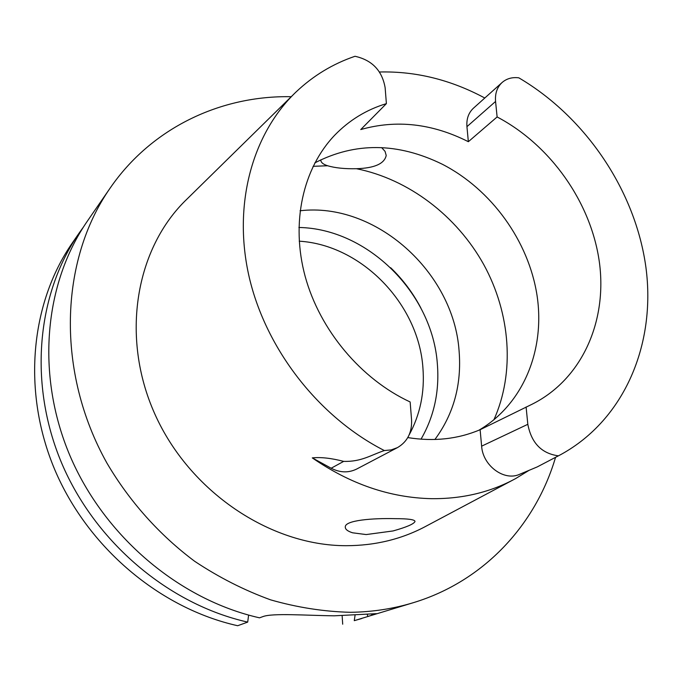 <?xml version="1.0" encoding="UTF-8"?>
<svg xmlns="http://www.w3.org/2000/svg" width="682" height="682" viewBox="0 0 682 682"><rect width="100%" height="100%" fill="white"/><g stroke="black" fill="none" stroke-linecap="round" stroke-linejoin="round"><path stroke-width="1.02" d="M393.037 530.954L366.166 534.569L352.577 532.795C347.65 531.235 345.22 529.309 345.288 527.033C344.674 520.264 373.045 518.064 395.023 518.661C408.228 518.644 414.895 519.59 415.023 521.491C413.863 524.015 406.532 527.169 393.037 530.954M493.853 419.89C515.072 372.67 510.571 313.515 483.777 264.625C456.727 215.853 408.561 179.127 356.43 168.71C374.512 168.156 384.443 163.74 386.217 155.462L385.066 151.387L381.63 147.61M320.77 159.844C320.762 162.333 323.046 164.302 327.633 165.752L313.089 166.323M356.43 168.71C344.751 168.965 335.152 167.977 327.633 165.752M386.396 103.63L385.134 87.705C382.133 70.587 372.091 60.11 355.015 56.274C332.807 63.827 313.106 75.779 295.894 92.121C251.999 134.243 232.519 205.291 249.297 277.557C266.227 349.747 319.091 417.35 384.358 450.546L391.161 449.924L397.453 447.622C407.418 441.757 412.124 432.482 411.561 419.814L410.146 401.971C360.906 379.098 319.909 330.207 305.195 276.517C290.609 222.775 302.902 168.36 334.828 135.079C349.38 120.117 366.566 109.632 386.396 103.63L360.761 129.554C396.421 119.444 432.286 123.493 468.355 141.703L497.118 116.954L495.567 101.456L466.94 126.664L468.355 141.703M314.845 162.879C355.228 142.026 397.691 142.461 442.217 164.191C491.432 189.425 528.712 241.07 537.066 295.63C545.276 350.13 523.239 404.298 478.883 430.231M407.785 437.588C433.803 441.748 457.912 439.123 480.119 429.711L532.079 404.23C581.874 379.388 607.5 321.461 599.35 261.999C591.064 202.443 550.604 145.104 497.118 116.954M526.095 406.992L527.825 424.306L481.628 446.164C482.805 465.738 504.262 481.526 519.641 474.288L537.194 466.931L558.405 455.84C541.593 453.521 531.397 443.01 527.825 424.306M558.405 455.84L561.32 454.297C624.738 419.225 656.024 343.958 645.956 267.634C635.607 191.156 586.06 117.381 518.832 77.833C512.225 77.015 506.649 78.575 502.097 82.505C497.101 87.194 494.927 93.511 495.567 101.456M466.94 126.664C466.369 118.958 468.525 112.811 473.419 108.216L502.097 82.505M379.465 71.994C415.747 71.107 450.853 79.785 484.8 98.02M397.453 447.622L356.729 469.02C348.528 473.044 340.011 472.779 331.162 468.227L312.288 457.886C320.872 457.008 331.341 458.168 343.685 461.382L331.162 468.227M529.121 470.316L515.618 478.585C490.375 492.31 462.268 499.011 431.28 498.67C389.933 497.69 350.267 484.092 312.288 457.886M481.628 446.164L480.119 429.711M291.231 96.708C220.823 95.318 151.583 127.747 110.041 188.241C59.624 260.652 55.796 371.724 106.912 463.052C129.478 501.458 159.494 535.02 194.677 561.295C218.913 577.407 244.233 590.262 270.635 599.862C297.318 607.492 323.907 611.643 350.412 612.308C372.449 612.001 393.54 608.762 413.684 602.581C483.879 581.183 535.651 524.927 555.54 457.375M413.684 602.581L367.888 616.477L376.524 613.647L334.316 615.812C306.874 615.522 272.595 612.888 262.92 616.605L259.535 617.832C179.204 599.683 104.278 536.436 69.905 455.567C35.652 374.597 44.245 283.482 87.373 221.121L110.041 188.241M83.374 227.132L79.206 232.954C36.743 294.377 28.201 383.838 61.704 463.206C95.344 542.471 168.778 604.388 247.694 622.103L248.615 615.087M247.694 622.103L237.66 625.726C159.946 608.37 87.765 547.586 54.765 469.685C21.892 391.673 30.375 303.618 72.283 242.997L79.206 232.954M355.066 615.198L354.265 620.663L368.578 616.289M367.888 616.477L367.197 614.303M361.767 618.514L354.265 620.663M512.549 480.213L426.804 525.788C402.44 539.019 375.492 545.66 345.97 545.702C269.867 545.66 189.34 491.424 154.823 413.983C120.109 336.567 135.633 247.907 187.209 198.863L293.379 94.602M384.358 450.546C371.281 454.877 361.383 461.944 343.685 461.382M342.696 624.209L342.142 615.761M300.054 210.772C375.381 201.778 453.692 271.99 459.088 350.898C461.799 384.426 453.735 413.965 434.894 439.498M298.878 227.473C367.692 228.632 432.533 293.311 437.367 364.077C439.549 391.485 434.102 416.523 421.016 439.191M371.69 613.885L371.792 615.275M299.21 241.181C361.545 244.898 418.654 303.933 422.925 367.939C424.809 392.252 420.197 414.605 409.089 435.022M390.675 267.736C402.909 279.535 412.977 292.962 420.871 308.017"/></g></svg>
